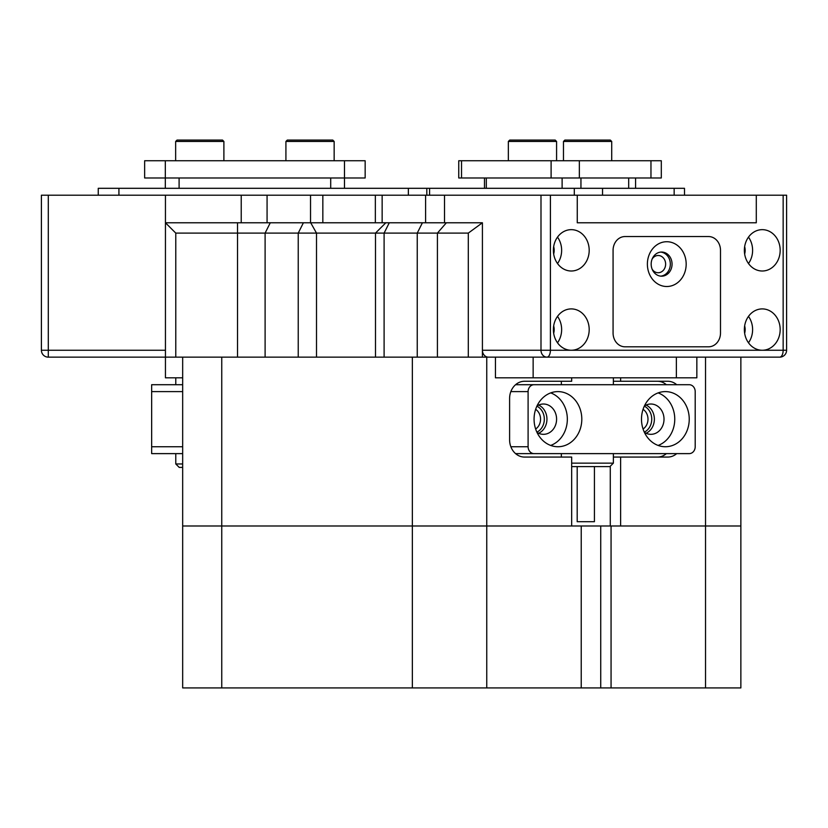 <?xml version="1.0" encoding="UTF-8"?>
<svg xmlns="http://www.w3.org/2000/svg" width="828" height="828" viewBox="0 0 828 828"><rect width="100%" height="100%" fill="white"/><g stroke="black" fill="none" stroke-linecap="round" stroke-linejoin="round"><path stroke-width="1.24" d="M536.886 406.165A14.128 12.234 -90 0 1 544.327 419.165A14.128 12.234 -90 0 1 536.886 432.164M535.644 429.018A11.375 9.843 90 0 0 540.56 419.165A11.375 9.843 90 0 0 535.644 409.322M644.308 406.165A14.128 12.234 -90 0 1 651.75 419.165A14.128 12.234 -90 0 1 644.308 432.164M643.066 429.018A11.375 9.843 90 0 0 647.993 419.165A11.375 9.843 90 0 0 643.066 409.322M705.539 357.147L705.539 525.987L740.863 525.987L740.863 687.923L705.539 687.923L705.539 525.987L620.617 525.987L620.617 457.066L667.761 457.066A17.233 14.925 90 0 0 676.714 453.62M571.672 377.816L571.672 381.263L524.528 381.263A17.233 14.925 90 0 0 509.603 398.496L509.603 439.844A17.233 14.925 90 0 0 524.528 457.066L571.672 457.066L571.672 525.987L486.75 525.987L486.75 357.147M182.667 357.147L182.667 525.987L581.225 525.987L581.225 687.923L412.354 687.923L412.354 357.147L468.296 357.147L468.296 233.103L175.774 233.103L175.774 357.147L221.749 357.147L221.749 525.987L486.75 525.987L486.75 687.923M620.617 377.816L620.617 381.263L667.761 381.263A17.233 14.925 90 0 1 676.714 384.709M613.372 381.263L620.617 381.263M620.617 457.066L613.372 457.066M561.343 457.066L561.343 453.62M561.343 384.709L561.343 381.263M657.422 457.066A17.233 14.925 90 0 0 666.374 453.62M666.374 384.709A17.233 14.925 90 0 0 657.422 381.263M384.099 357.147L384.099 233.103L389.274 222.773L482.413 222.773L482.413 357.147L533.139 357.147L533.139 377.816L495.444 377.816L495.444 357.147M482.413 357.147L468.296 357.147M721.136 357.147L779.707 357.147L676.372 357.147L676.372 377.816L533.139 377.816M175.774 357.147L165.445 357.147L165.445 222.773L303.4 222.773L298.235 233.103L298.235 357.147M550.403 195.201L756.295 195.201L756.295 222.773L756.295 195.201L783.153 195.201L783.153 350.254L786.6 350.254A6.893 6.893 0 0 1 779.707 357.147A6.893 3.447 -90 0 0 783.153 350.254L762.267 350.254A20.669 17.905 -90 0 1 744.362 329.585A20.669 17.905 -90 0 1 762.267 308.906A20.669 17.905 -90 0 1 780.173 329.585A20.669 17.905 -90 0 1 762.267 350.254L571.289 350.254A20.669 17.905 90 0 0 589.194 329.585A20.669 17.905 90 0 0 571.289 308.906A20.669 17.905 90 0 0 553.383 329.585A20.669 17.905 90 0 0 571.289 350.254L540.995 350.254L540.995 195.201L550.403 195.201L550.403 350.254A6.893 3.447 -90 0 1 546.956 357.147L488.385 357.147A6.893 5.972 -90 0 1 482.413 350.254L540.995 350.254A6.893 5.972 90 0 0 546.956 357.147L779.707 357.147L740.863 357.147L740.863 525.987L611.064 525.987L611.064 687.923L705.539 687.923M221.749 357.147L412.354 357.147M182.667 377.816L165.445 377.816L165.445 357.147L48.293 357.147L48.293 350.254L165.445 350.254L165.445 195.201L165.445 222.773L175.774 233.103M468.296 233.103L482.413 222.773L444.522 222.773L444.522 195.201L382.143 195.201L382.143 222.773L267.071 222.773L267.071 195.201L48.293 195.201L48.293 350.254L41.4 350.254L41.4 308.906M696.845 357.147L696.845 377.816L676.372 377.816M594.421 466.588L594.421 521.712L577.188 521.712L577.188 466.588M571.672 463.142L613.372 463.142L609.925 466.588L571.672 466.588M641.493 419.165A27.562 23.867 90 0 0 665.36 446.737A27.562 23.867 90 0 0 689.238 419.165A27.562 23.867 90 0 0 665.36 391.603A27.562 23.867 90 0 0 641.493 419.165M658.125 445.433A27.562 23.867 90 0 0 674.758 419.165A27.562 23.867 90 0 0 658.125 392.896M644.391 432.34A15.163 13.134 90 0 0 650.891 434.327A15.163 13.134 90 0 0 664.015 419.165A15.163 13.134 90 0 0 650.891 404.012A15.163 13.134 90 0 0 644.391 405.999M646.068 433.272A15.163 13.134 90 0 0 654.368 419.165A15.163 13.134 90 0 0 646.068 405.068M534.07 419.165A27.562 23.867 90 0 0 557.937 446.737A27.562 23.867 90 0 0 581.805 419.165A27.562 23.867 90 0 0 557.937 391.603A27.562 23.867 90 0 0 534.07 419.165M550.703 445.433A27.562 23.867 90 0 0 567.335 419.165A27.562 23.867 90 0 0 550.703 392.896M536.968 432.34A15.163 13.134 90 0 0 543.468 434.327A15.163 13.134 90 0 0 556.592 419.165A15.163 13.134 90 0 0 543.468 404.012A15.163 13.134 90 0 0 536.968 405.999M538.645 433.272A15.163 13.134 90 0 0 546.946 419.165A15.163 13.134 90 0 0 538.645 405.068M695.199 446.737L695.199 391.603A6.893 5.972 90 0 0 689.238 384.709L534.07 384.709A6.893 5.972 90 0 0 528.098 391.603L528.098 446.737A6.893 5.972 90 0 0 534.07 453.62L689.238 453.62A6.893 5.972 90 0 0 695.199 446.737M515.575 384.709L534.07 384.709M534.07 453.62L515.575 453.62M581.225 687.923L611.064 687.923M581.225 525.987L611.064 525.987M221.749 687.923L182.667 687.923L182.667 525.987L221.749 525.987L221.749 687.923L412.354 687.923M182.667 384.709L151.659 384.709L175.774 384.709L175.774 377.816M182.667 453.62L151.659 453.62L182.667 453.62L175.774 453.62L175.774 463.959L182.667 463.959M151.659 453.62L151.659 384.709M182.667 467.406L179.221 467.406L175.774 463.959M41.4 229.656L41.4 271.004M48.293 357.147A6.893 6.893 0 0 1 41.4 350.254L41.4 195.201L48.293 195.201M98.253 188.308L98.253 195.201L98.253 188.308L408.359 188.308L408.359 195.201M429.587 195.201L429.587 188.308L408.359 188.308M344.489 188.308L344.489 177.979L344.489 188.308M165.321 160.746L344.489 160.746L344.489 177.979L165.321 177.979L165.321 160.746L144.641 160.746L144.641 177.979L165.321 177.979L165.321 188.308M344.489 177.979L365.158 177.979L365.158 160.746L344.489 160.746M756.295 222.773L577.261 222.773L756.295 222.773M577.261 195.201L577.261 222.773L577.261 195.201M482.413 350.254L482.413 222.773M540.995 195.201L444.522 195.201M425.602 195.201L425.602 222.773L382.143 222.773M375.353 222.773L375.353 195.201L322.837 195.201L322.837 222.773M310.531 222.773L310.531 195.201L267.071 195.201M241.227 195.201L241.227 222.773L165.445 222.773M310.531 195.201L322.837 195.201M375.353 195.201L382.143 195.201M177.037 140.077L222.515 140.077L223.891 141.453L175.65 141.453L177.037 140.077M287.295 140.077L332.773 140.077L334.15 141.453L285.919 141.453L287.295 140.077M670.328 264.111A12.058 10.443 -90 0 1 660.744 276.138A12.058 10.443 -90 0 0 670.328 264.111A12.058 10.443 -90 0 0 660.744 252.095A12.058 10.443 -90 0 1 670.328 264.111M652.133 269.183A8.611 7.462 90 0 0 658.167 272.733A8.611 7.462 90 0 0 665.629 264.111A8.611 7.462 90 0 0 658.167 255.5A8.611 7.462 90 0 0 652.133 259.04M557.513 237.139A20.669 17.905 -90 0 1 557.513 263.532M571.289 271.004A20.669 17.905 90 0 0 589.194 250.335A20.669 17.905 90 0 0 571.289 229.656A20.669 17.905 90 0 0 553.383 250.335A20.669 17.905 90 0 0 571.289 271.004M748.481 263.532A20.669 17.905 90 0 0 748.481 237.139M762.267 229.656A20.669 17.905 -90 0 1 780.173 250.335A20.669 17.905 -90 0 1 762.267 271.004A20.669 17.905 -90 0 1 744.362 250.335A20.669 17.905 -90 0 1 762.267 229.656M748.481 342.782A20.669 17.905 90 0 0 748.481 316.389M557.513 316.389A20.669 17.905 -90 0 1 557.513 342.782M744.651 254.01A12.058 10.443 90 0 0 744.651 246.651M744.651 325.901A12.058 10.443 -90 0 1 744.651 333.26M553.673 333.26A12.058 10.443 90 0 0 553.673 325.901M553.673 254.01A12.058 10.443 90 0 0 553.673 246.651M613.072 250.335A13.786 11.934 -90 0 1 625.005 236.549L708.551 236.549A13.786 11.934 -90 0 1 720.495 250.335L720.495 333.032A13.786 11.934 -90 0 1 708.551 346.808L625.005 346.808A13.786 11.934 -90 0 1 613.072 333.032L613.072 250.335L613.072 333.032A13.786 11.934 90 0 0 625.005 346.808L708.551 346.808A13.786 11.934 90 0 0 720.495 333.032L720.495 250.335A13.786 11.934 90 0 0 708.551 236.549L625.005 236.549A13.786 11.934 90 0 0 613.072 250.335M783.153 195.201L786.6 195.201L786.6 350.254L786.6 195.201M701.668 236.549L625.005 236.549M686.174 264.111A22.397 19.396 -90 0 1 666.778 286.509A22.397 19.396 -90 0 1 647.382 264.111A22.397 19.396 -90 0 1 666.778 241.724A22.397 19.396 -90 0 1 686.174 264.111M651.17 264.111A12.058 10.443 90 0 0 661.613 276.179A12.058 10.443 90 0 0 672.057 264.111A12.058 10.443 90 0 0 661.613 252.054A12.058 10.443 90 0 0 651.17 264.111M429.587 188.308L574.301 188.308L574.301 195.201M602.546 195.201L602.546 188.308L674.158 188.308L674.158 195.201M684.497 195.201L684.497 188.308L674.158 188.308M602.546 188.308L574.301 188.308M461.527 177.979L461.527 160.746L458.753 160.746L458.753 177.979L661.303 177.979L661.303 160.746L650.963 160.746L650.963 177.979M461.527 160.746L551.106 160.746L551.106 177.979M579.352 177.979L579.352 160.746L650.963 160.746M579.352 160.746L551.106 160.746M575.367 140.077L610.329 140.077L611.716 141.453L563.475 141.453L563.475 160.746L563.475 141.453L564.851 140.077L575.367 140.077M509.717 140.077L555.205 140.077L556.582 141.453L508.34 141.453L509.717 140.077M610.277 525.987L610.277 466.236M422.404 222.773L417.24 233.103L417.24 357.147M270.27 222.773L265.105 233.103L265.105 357.147M446.364 222.773L437.412 233.103L437.412 357.147M237.532 222.773L237.532 357.147M310.707 222.773L316.503 233.103L316.503 357.147M510.855 446.737L528.098 446.737M528.098 391.603L510.855 391.603M600.724 525.987L600.724 687.923M182.667 391.603L151.659 391.603M151.659 446.737L182.667 446.737M118.921 195.201L118.921 188.308M179.096 188.308L179.096 177.979M330.703 177.979L330.703 188.308M562.119 177.979L562.119 188.308M486.315 188.308L486.315 177.979M580.945 188.308L580.945 177.979M628.69 177.979L628.69 188.308M385.827 222.773L375.488 233.103L375.488 357.147M613.372 377.816L613.372 384.709M613.372 453.62L613.372 463.142M175.65 160.746L175.65 141.453M223.891 160.746L223.891 141.453M285.919 160.746L285.919 141.453M334.15 160.746L334.15 141.453M426.813 188.308L426.813 195.201M484.473 177.979L484.473 188.308L484.473 177.979M635.583 177.979L635.583 188.308M458.753 160.746L458.753 177.979M611.716 160.746L611.716 141.453M508.34 160.746L508.34 141.453L508.34 160.746M556.582 160.746L556.582 141.453"/></g></svg>

